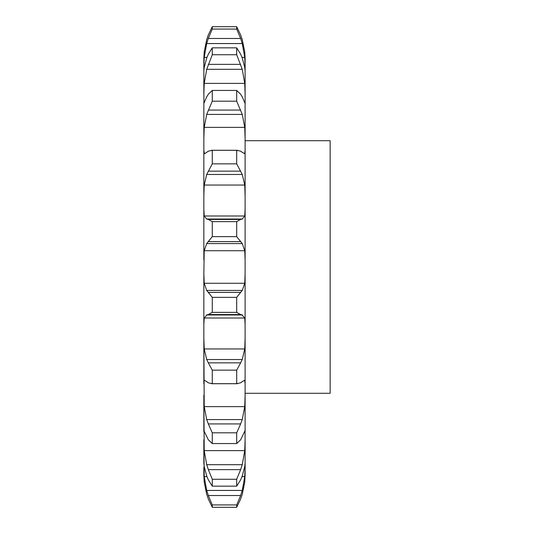 <?xml version="1.0" encoding="UTF-8"?>
<svg xmlns="http://www.w3.org/2000/svg" width="534" height="534" viewBox="0 0 534 534"><rect width="100%" height="100%" fill="white"/><g stroke="black" fill="none" stroke-linecap="round" stroke-linejoin="round"><path stroke-width="0.8" d="M244.746 482.142L242.256 494.33L244.746 482.142L245.106 474.199M203.848 475.414L204.215 482.142L206.705 494.33L204.215 482.142L203.848 467.37L203.848 475.414M245.106 467.37L245.106 463.058L244.746 466.582L242.256 475.968L240.647 479.819L236.689 486.154L236.689 479.258L240.647 469.64L208.313 469.64L212.272 479.258L212.272 486.154L208.313 479.819L206.705 475.968L204.215 466.582L203.848 463.058L203.848 439.709L204.215 476.635L206.705 490.446L242.256 490.446L244.746 476.635L245.106 467.37L245.106 475.414M245.106 439.709L245.046 430.684L240.647 439.782L236.689 443.56L236.689 432.814L240.647 423.929L208.313 423.929L212.272 432.814L212.272 443.56L208.313 439.782L203.915 430.684L203.848 431.512L203.848 395.147L204.215 450.616L206.705 464.687L242.256 464.687L244.746 450.616L245.106 439.709L245.106 463.058M204.215 380.288L203.848 383.859L203.848 338.035L204.215 406.621L206.705 419.577L242.256 419.577L244.746 406.621L245.106 395.147L245.106 431.512M245.106 395.147L245.106 58.586L244.746 51.858L242.256 39.67L244.746 51.858M204.215 348.956L244.746 348.956L242.256 359.529L206.705 359.529L204.215 348.956L203.848 338.035L203.848 273.975L203.848 324.772L204.215 318.004L244.746 318.004L245.106 324.772M204.215 283.274L244.746 283.274L242.256 290.429L206.705 290.429L204.215 283.274L203.848 273.975L204.215 250.726L244.746 250.726L245.106 260.025M204.215 215.996L244.746 215.996L242.256 219.033L206.705 219.033L204.215 215.996L203.848 209.228L203.848 260.025L203.848 150.141L203.848 195.965L204.215 185.044L244.746 185.044L245.106 195.965M204.395 153.745L203.848 150.141L203.848 102.488L203.848 138.853L204.215 127.379L244.746 127.379L245.106 138.853M206.705 96.854L203.915 103.316L203.848 70.949L203.848 94.291L204.215 83.384L244.746 83.384L245.106 94.291M206.705 58.032L204.215 67.418L203.848 70.949L203.848 58.586L203.848 66.63L204.215 57.365L206.958 57.365M203.848 58.586L204.215 51.858L203.848 59.801M240.647 499.023L236.689 507.3L236.689 504.924L240.647 495.519L208.313 495.519L212.272 504.924L212.272 507.3L208.313 499.023M240.46 499.497L242.396 493.863M240.46 496.026L242.396 489.938M240.46 470.14L242.396 464.193M240.46 424.363L242.396 419.137M244.746 380.288L245.106 383.859M242.256 381.67L240.647 382.831L236.689 383.679L236.689 370.135L240.647 362.853L208.313 362.853L212.272 370.135L212.272 383.679L208.313 382.831L206.705 381.67M241.869 381.81L244.859 380.155M244.746 348.956L245.106 338.035M240.46 363.187L242.396 359.195M240.647 314.546L236.689 312.377L236.689 297.365L240.647 292.398L208.313 292.398L212.272 297.365L212.272 312.377L208.313 314.546L240.647 314.546L242.256 314.967L206.705 314.967L208.313 314.546M241.869 314.666L244.859 318.311M244.746 283.274L245.106 273.975M240.46 292.599L242.396 290.229M236.689 221.623L212.272 221.623L208.313 219.454L240.647 219.454L236.689 221.623L236.689 236.635L242.256 243.571L244.746 250.726M244.746 215.996L245.106 209.228M240.46 219.501L242.396 218.987M240.647 151.169L236.689 150.321L236.689 163.865L242.256 174.471L244.746 185.044M242.256 152.33L244.746 153.712L245.106 150.141M240.46 151.049L242.396 152.444M240.647 94.218L236.689 90.44L236.689 101.186L242.256 114.423L244.746 127.379M242.256 96.854L245.046 103.316L245.106 102.488M240.46 93.951L242.396 97.121M240.647 54.181L236.689 47.846L236.689 54.742L242.256 69.313L244.746 83.384M242.256 58.032L244.746 67.418L245.106 70.942M240.46 53.794L242.396 58.42M204.215 57.365L206.705 43.554L208.313 38.481L240.647 38.481L236.689 29.076L236.689 26.7L240.647 34.977L242.256 39.67M242.002 57.365L244.746 57.365L245.106 66.63M240.647 38.481L242.256 43.554L244.746 57.365M240.46 34.503L242.396 40.137M245.106 140.702L330.152 140.702L330.152 393.298L245.106 393.298M206.565 493.863L208.5 499.497M206.565 489.938L208.5 496.026M206.565 464.193L208.5 470.14M206.565 419.137L208.5 424.363M204.101 380.155L207.092 381.81M206.565 359.195L208.5 363.187M204.101 318.311L207.092 314.666M206.565 290.229L208.5 292.599M204.215 250.726L206.705 243.571L212.272 236.635L212.272 221.623M206.565 218.987L208.5 219.501M204.215 185.044L206.705 174.471L212.272 163.865L212.272 150.321L208.313 151.169M206.565 152.444L208.5 151.049M204.609 153.712L206.705 152.33M204.215 127.379L206.705 114.423L212.272 101.186L212.272 90.44L208.313 94.218M206.565 97.121L208.5 93.951M204.215 83.384L206.705 69.313L212.272 54.742L212.272 47.846L208.313 54.181M206.565 58.42L208.5 53.794M206.705 39.67L204.215 51.858L206.705 39.67L208.313 34.977L212.272 26.7L212.272 29.076L208.313 38.481M206.565 40.137L208.5 34.503M236.689 504.924L212.272 504.924M236.689 507.3L212.272 507.3M236.689 479.258L212.272 479.258M236.689 486.154L212.272 486.154M236.689 432.814L212.272 432.814M236.689 443.56L212.272 443.56M236.689 370.135L212.272 370.135M236.689 383.679L212.272 383.679M236.689 297.365L212.272 297.365M236.689 312.377L212.272 312.377M206.705 243.571L242.256 243.571M236.689 236.635L212.272 236.635M208.313 241.602L240.647 241.602M206.705 174.471L242.256 174.471M236.689 163.865L212.272 163.865M236.689 150.321L212.272 150.321M208.313 171.147L240.647 171.147M206.705 114.423L242.256 114.423M236.689 101.186L212.272 101.186M236.689 90.44L212.272 90.44M208.313 110.071L240.647 110.071M206.705 69.313L242.256 69.313M236.689 54.742L212.272 54.742M236.689 47.846L212.272 47.846M208.313 64.36L240.647 64.36M206.705 43.554L242.256 43.554M236.689 29.076L212.272 29.076M236.689 26.7L212.272 26.7M204.215 476.635L206.952 476.635M242.009 476.635L244.746 476.635M204.215 450.616L244.746 450.616M204.215 406.621L244.746 406.621M237.523 383.726L211.437 383.726M237.523 150.274L211.437 150.274"/></g></svg>
